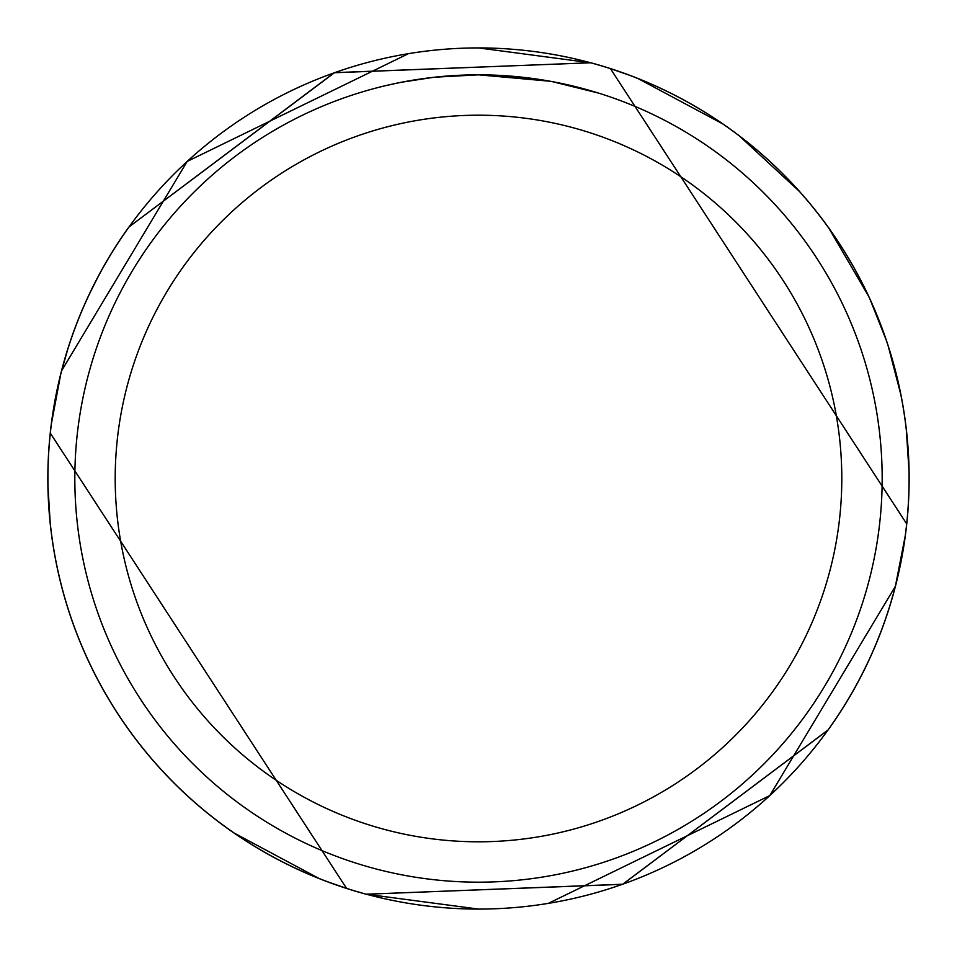 <?xml version="1.0" encoding="UTF-8"?>
<svg xmlns="http://www.w3.org/2000/svg" width="957" height="957" viewBox="0 0 957 957"><rect width="100%" height="100%" fill="white"/><g stroke="black" fill="none" stroke-linecap="round" stroke-linejoin="round"><path stroke-width="1.44" d="M550.215 81.249L478.5 74.837L529.915 78.115M478.5 74.825A403.675 403.675 0 0 1 882.175 478.5A403.675 403.675 0 0 1 478.5 882.175A403.675 403.675 0 0 1 74.825 478.5A403.675 403.675 0 0 1 478.5 74.825L434.873 77.194L478.5 74.825M552.117 81.596L598.448 93.068M478.5 115.199A363.301 363.301 0 0 1 841.801 478.5A363.301 363.301 0 0 1 478.5 841.801A363.301 363.301 0 0 1 115.199 478.5A363.301 363.301 0 0 1 478.5 115.199M478.5 47.922A430.578 430.578 0 0 1 909.078 478.5A430.578 430.578 0 0 1 478.5 909.078A430.578 430.578 0 0 1 47.922 478.5A430.578 430.578 0 0 1 478.5 47.922L590.684 62.791A430.578 430.578 0 0 1 610.434 68.629L629.503 75.256M548.361 903.372L769.811 795.578L895.381 586.282L905.262 535.764A430.578 430.578 0 0 0 906.686 523.85L610.434 68.629M637.948 78.522L722.667 123.836M739.235 135.834L799.37 191.376M828.941 228.316L868.549 296.12M870.116 299.517L886.098 339.723M888.299 346.338L900.824 394.607M906.291 429.549L909.018 470.976M432.971 77.409L401.737 82.194M385.647 85.651L398.722 82.792M828.032 729.952L622.756 884.232L366.316 894.209L478.5 909.078M408.495 53.64L187.165 161.446L61.619 370.718L60.829 373.864M50.314 433.15L346.566 888.371L327.497 881.744M319.052 878.478L234.333 833.164M50.147 522.235L47.982 486.216M51.439 423.568L60.686 374.438M61.667 370.538L67.887 348.874M74.144 330.512L75.495 326.887M89.779 293.32L97.267 278.343M272.338 856.551A430.614 430.614 0 0 1 128.956 227L334.328 72.744L590.708 62.767A430.614 430.614 0 0 1 611.475 68.928M622.552 72.696A430.614 430.614 0 0 1 657.782 86.979M684.662 100.449A430.614 430.614 0 0 1 828.044 730M128.92 227.024L334.555 72.648L590.684 62.791M828.08 729.976L622.792 884.232L366.28 894.233A430.614 430.614 0 0 1 345.525 888.072M334.448 884.304A430.614 430.614 0 0 1 299.218 870.021M366.244 894.257A430.65 430.65 0 0 1 128.908 227.012L334.232 72.744L590.756 62.755A430.65 430.65 0 0 1 828.092 729.988L622.576 884.328L366.256 894.197"/></g></svg>
